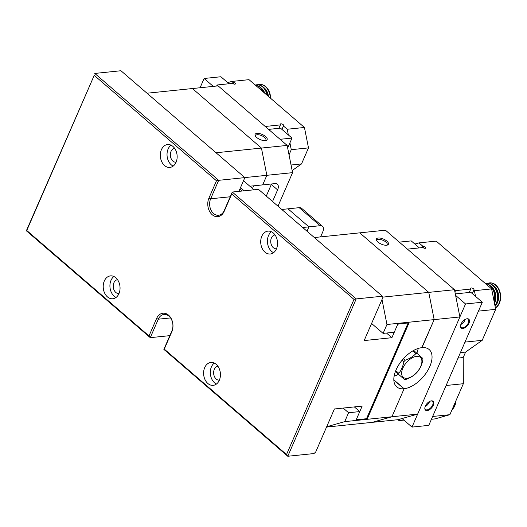 <?xml version="1.0" encoding="UTF-8"?>
<svg xmlns="http://www.w3.org/2000/svg" width="527" height="527" viewBox="0 0 527 527"><rect width="100%" height="100%" fill="white"/><g stroke="black" fill="none" stroke-linecap="round" stroke-linejoin="round"><path stroke-width="0.79" d="M276.444 248.876A11.502 8.386 84.1 0 1 270.311 254.001A11.502 8.386 84.1 0 1 262.163 248.382A11.502 8.386 84.1 0 1 261.807 236.254A11.502 8.386 84.1 0 1 267.947 231.129A11.502 8.386 84.1 0 1 276.089 236.748A11.502 8.386 84.1 0 1 276.444 248.876M118.95 293.638A11.502 8.386 84.1 0 1 112.811 298.763A11.502 8.386 84.1 0 1 104.662 293.137A11.502 8.386 84.1 0 1 104.306 281.01A11.502 8.386 84.1 0 1 110.446 275.885A11.502 8.386 84.1 0 1 118.595 281.51A11.502 8.386 84.1 0 1 118.95 293.638M208.916 198.159L216.472 180.787L94.228 75.348L26.765 230.497L149.016 335.936L156.565 318.558A11.989 8.742 84.1 0 1 168.548 315.159A11.989 8.742 84.1 0 1 171.835 331.727L164.279 349.105L286.523 454.537L353.986 299.389L231.742 193.956L224.186 211.327A11.989 8.742 84.1 0 1 212.21 214.733A11.989 8.742 84.1 0 1 208.916 198.159L210.648 198.791A10.678 7.786 -95.9 0 0 210.978 210.049A10.678 7.786 -95.9 0 0 218.547 215.273A10.678 7.786 -95.9 0 0 224.245 210.517L232.275 192.045L258.454 189.338L382.371 296.22L356.193 298.921L287.782 456.263L313.954 453.563L315.673 452.074L334.408 408.978L362.148 406.113L356.562 418.972L356.871 419.723L366.496 418.734L408.135 322.959L398.517 323.953L397.49 324.843L391.897 337.702L364.157 340.567L382.892 297.472L382.371 296.22M176.058 162.29A11.502 8.386 84.1 0 1 169.918 167.415A11.502 8.386 84.1 0 1 161.776 161.796A11.502 8.386 84.1 0 1 161.42 149.668A11.502 8.386 84.1 0 1 167.553 144.543A11.502 8.386 84.1 0 1 175.702 150.162A11.502 8.386 84.1 0 1 176.058 162.29M219.337 380.224A11.502 8.386 84.1 0 1 213.198 385.349A11.502 8.386 84.1 0 1 205.056 379.723A11.502 8.386 84.1 0 1 204.7 367.596A11.502 8.386 84.1 0 1 210.833 362.471A11.502 8.386 84.1 0 1 218.982 368.096A11.502 8.386 84.1 0 1 219.337 380.224M231.742 193.956L232.275 192.045L356.193 298.921L353.986 299.389M286.523 454.537L287.782 456.263L163.864 349.381L171.894 330.916A10.678 7.786 -95.9 0 0 171.565 319.652A10.678 7.786 -95.9 0 0 164.002 314.428A10.678 7.786 -95.9 0 0 158.298 319.191L150.267 337.662L169.839 335.64M238.883 191.36L244.857 177.619L218.679 180.32L210.648 198.791L230.22 196.769M244.857 177.619L120.94 70.737L94.761 73.437L218.679 180.32L216.472 180.787M356.871 419.723L356.41 419.321M149.016 335.936L150.267 337.662L26.35 230.78L94.228 75.348M240.49 187.658L244.153 190.82M254.001 189.799L243.5 180.741M242.315 191.005L239.93 188.949M386.482 333.038L391.897 337.702M117.534 279.699A6.983 5.092 -95.9 0 0 113.898 282.795A6.983 5.092 -95.9 0 0 114.089 290.107A6.983 5.092 -95.9 0 0 118.97 293.585M113.904 276.504A11.502 8.386 -95.9 0 0 111.019 280.318A11.502 8.386 -95.9 0 0 116.065 297.445M217.928 366.278A6.983 5.092 -95.9 0 0 214.285 369.381A6.983 5.092 -95.9 0 0 214.476 376.693A6.983 5.092 -95.9 0 0 219.364 380.171M214.291 363.09A11.502 8.386 -95.9 0 0 211.406 366.904A11.502 8.386 -95.9 0 0 216.452 384.031M275.035 234.937A6.983 5.092 -95.9 0 0 271.392 238.039A6.983 5.092 -95.9 0 0 271.589 245.351A6.983 5.092 -95.9 0 0 276.471 248.823M271.398 231.748A11.502 8.386 -95.9 0 0 268.52 235.556A11.502 8.386 -95.9 0 0 273.566 252.69M174.648 148.35A6.983 5.092 -95.9 0 0 171.005 151.453A6.983 5.092 -95.9 0 0 171.196 158.765A6.983 5.092 -95.9 0 0 176.084 162.237M171.012 145.162A11.502 8.386 -95.9 0 0 168.126 148.97A11.502 8.386 -95.9 0 0 173.172 166.104M163.864 349.381L164.279 349.105M26.35 230.78L26.765 230.497M320.587 236.893L322.728 231.972A8.215 4.447 130.8 0 0 322.498 226.327A8.215 4.447 130.8 0 0 320.106 225.708L308.921 226.867L288.005 208.824L308.921 226.867L307.024 231.234L308.921 226.867L302.702 227.506M281.787 209.469L299.191 207.671A8.215 4.447 -49.2 0 1 301.582 208.29L322.498 226.327M386.956 324.494L383.089 333.387L394.275 332.234L397.845 324.026L409.031 322.867L367.385 418.642L356.199 419.795L359.77 411.587L348.584 412.74L344.717 421.633L391.923 416.758L404.117 388.709L393.821 379.829L403.893 388.735A24.644 13.346 -49.2 0 1 396.726 386.871A24.644 13.346 -49.2 0 1 398.906 364.598A24.644 13.346 -49.2 0 1 421.745 347.688L434.162 319.619L386.956 324.494L381.996 299.534M382.747 297.129L428.754 292.38L434.162 319.619L421.969 347.668A24.644 13.346 -49.2 0 1 429.136 349.526A24.644 13.346 -49.2 0 1 426.956 371.805A24.644 13.346 -49.2 0 1 404.117 388.709L391.923 416.758L417.654 414.103L397.964 419.696L372.233 422.351L391.923 416.758L372.233 422.351L326.542 427.074M417.654 414.103L459.887 316.958L434.162 319.619L428.754 292.38L359.737 232.848L314.336 237.539M367.385 418.642L366.766 418.102M359.77 411.587L354.361 406.916M348.584 412.74L343.176 408.076M326.674 426.765L344.717 421.633M383.089 333.387L371.588 323.466M413.629 350.448L422.852 358.446A15.606 8.452 -49.2 0 1 422.898 359.743C422.008 364.295 420.329 368.162 417.852 371.351A15.606 8.452 -49.2 0 1 416.613 372.78C413.847 375.672 410.269 377.892 405.869 379.433A15.606 8.452 -49.2 0 1 404.584 379.572L395.375 371.588M403.359 358.755L405.118 360.277C409.479 358.755 413.056 356.535 415.862 353.624L412.76 350.942M415.862 353.624A15.606 8.452 -49.2 0 1 417.153 353.485M395.744 370.646L398.834 373.314C401.31 370.132 402.997 366.258 403.886 361.706L402.127 360.191M403.886 361.706A15.606 8.452 -49.2 0 1 405.118 360.277M398.886 374.611A15.606 8.452 -49.2 0 1 398.834 373.314M395.369 371.621L404.584 379.572M420.724 366.384A13.142 7.121 130.8 0 0 414.354 356.871A13.142 7.121 130.8 0 0 401.64 373.024A13.142 7.121 130.8 0 0 409.196 377.754A13.142 7.121 130.8 0 0 420.724 366.384M359.737 232.848L428.754 292.38L454.478 289.718L385.461 230.194L359.737 232.848M377.951 242.077A6.574 2.754 -156.5 0 1 376.568 240.45A6.574 2.754 -156.5 0 1 383.518 239.093A6.574 2.754 -156.5 0 1 387.266 245.101A6.574 2.754 -156.5 0 1 377.951 242.077M418.168 348.466A24.644 13.346 -49.2 0 1 416.844 353.222M398.484 374.308A24.644 13.346 -49.2 0 1 394.104 376.212M454.478 289.718L459.887 316.958M376.91 240.984A5.586 2.339 -156.5 0 1 376.943 240.207A5.586 2.339 -156.5 0 1 382.997 240.292A5.586 2.339 -156.5 0 1 387.187 244.666A5.586 2.339 -156.5 0 1 386.647 245.22M452.041 409.716A13.142 9.578 -95.9 0 0 454.781 405.81A13.142 9.578 -95.9 0 0 456.007 400.592M455.578 401.567A13.142 9.578 84.1 0 1 454.445 405.843A13.142 9.578 84.1 0 1 452.258 409.216M494.306 302.432A13.142 9.578 -95.9 0 0 485.308 283.467M485.4 283.546A13.142 9.578 84.1 0 1 494.174 301.773M495.044 306.128A13.142 9.578 -95.9 0 0 496.605 303.486A13.142 9.578 -95.9 0 0 496.197 289.626A13.142 9.578 -95.9 0 0 486.889 283.197A13.142 9.578 -95.9 0 0 486.717 283.216M485.334 283.467A13.142 9.578 84.1 0 1 486.553 283.23A13.142 9.578 84.1 0 1 495.861 289.659A13.142 9.578 84.1 0 1 496.269 303.519A13.142 9.578 84.1 0 1 494.978 305.805M495.42 308.018A13.142 9.578 -95.9 0 0 499.398 303.196A13.142 9.578 -95.9 0 0 498.99 289.336A13.142 9.578 -95.9 0 0 489.682 282.907A13.142 9.578 -95.9 0 0 489.517 282.927M488.127 283.177A13.142 9.578 84.1 0 1 489.346 282.94A13.142 9.578 84.1 0 1 498.654 289.369A13.142 9.578 84.1 0 1 499.062 303.229A13.142 9.578 84.1 0 1 495.387 307.86M399.301 242.13L411.212 240.898L419.334 247.901M482.324 302.228L428.78 425.368L412.002 427.101L465.539 303.96L482.324 302.228L470.815 292.307L455.315 293.908M465.539 303.96L455.605 295.397M412.002 427.101L402.068 418.53M467.12 318.763A5.83 3.162 130.8 0 0 466.382 318.914A5.83 3.162 130.8 0 0 460.552 325.666A5.83 3.162 130.8 0 0 463.872 328.249A5.83 3.162 130.8 0 0 469.195 322.649A5.83 3.162 130.8 0 0 467.12 318.763M431.429 400.849A5.83 3.162 130.8 0 0 430.684 401.001A5.83 3.162 130.8 0 0 424.861 407.76A5.83 3.162 130.8 0 0 428.174 410.342A5.83 3.162 130.8 0 0 433.504 404.736A5.83 3.162 130.8 0 0 431.429 400.849M427.535 402.99A3.287 1.779 -49.2 0 1 426.363 404.347M425.164 406.561A5.336 2.892 130.8 0 0 429.551 401.482M424.9 407.529A5.336 2.892 130.8 0 0 425.513 409.479A5.336 2.892 130.8 0 0 427.068 409.887A5.336 2.892 130.8 0 0 432.015 406.225A5.336 2.892 130.8 0 0 432.489 401.396A5.336 2.892 130.8 0 0 430.934 400.994A5.336 2.892 130.8 0 0 430.467 401.073M463.226 320.903A3.287 1.779 -49.2 0 1 462.06 322.26M460.861 324.474A5.336 2.892 130.8 0 0 465.242 319.388M460.591 325.436A5.336 2.892 130.8 0 0 461.204 327.392A5.336 2.892 130.8 0 0 462.759 327.794A5.336 2.892 130.8 0 0 467.706 324.131A5.336 2.892 130.8 0 0 468.18 319.303A5.336 2.892 130.8 0 0 466.626 318.901A5.336 2.892 130.8 0 0 466.158 318.987M482.212 340.323L495.683 309.342L478.457 311.121L464.985 342.102L482.212 340.323L465.598 352.069L460.42 352.603M446.119 385.494L432.647 416.475L449.874 414.69L463.345 383.715L446.119 385.494M475.525 296.365L474.399 290.693L491.625 288.915L436.198 241.109L418.972 242.888L414.874 244.054M491.625 288.915L495.683 309.342M458.035 358.077L463.22 357.537L465.598 352.069M463.22 357.537L463.345 383.715M449.874 414.69L435.104 418.886L431.429 419.268M474.399 290.693L473.786 290.166L473.984 289.573L472.251 293.546M422.074 247.618L422.72 246.122L418.972 242.888M422.72 246.122L424.103 246.55L423.497 247.953M473.984 289.573A1.805 0.758 -156.5 0 0 472.482 288.216A1.805 0.758 -156.5 0 0 470.644 288.243A1.805 0.758 -156.5 0 0 470.618 288.348L470.723 289.053L455.526 290.621L407.424 249.133L422.621 247.565L423.991 248.138A1.805 0.758 23.5 0 0 425.704 248.065A1.805 0.758 23.5 0 0 424.103 246.55M399.604 419.228L399.011 420.599L403.88 420.091M399.011 420.599L397.964 419.696M455.526 290.621L454.933 291.991M473.786 290.166L472.297 293.585M469.234 292.472L470.723 289.053M216.037 152.758L261.438 148.067L192.421 88.543L147.02 93.226M277.992 206.195L292.571 172.652L266.846 175.307L262.683 184.885L266.846 175.307L261.438 148.067L287.162 145.412L218.145 85.881L192.421 88.543L261.438 148.067L266.846 175.307L244.818 177.586M253.645 185.82L252.486 188.495L253.645 185.82M272.551 201.498L277.604 189.878A8.215 4.447 -49.2 0 0 277.373 184.233A8.215 4.447 -49.2 0 0 274.989 183.613L249.838 186.215M265.595 136.526A6.574 2.754 -156.5 0 1 265.964 140.478A6.574 2.754 -156.5 0 1 260.022 139.51A6.574 2.754 -156.5 0 1 255.266 135.828A6.574 2.754 -156.5 0 1 258.046 133.371A6.574 2.754 -156.5 0 1 265.595 136.526M271.53 183.969A8.215 4.447 -49.2 0 1 271.333 184.463L266.273 196.09M287.162 145.412L292.571 172.652M265.344 140.597A5.586 2.339 23.5 0 0 265.885 140.037A5.586 2.339 23.5 0 0 264.567 137.422A5.586 2.339 23.5 0 0 259.297 134.892A5.586 2.339 23.5 0 0 255.641 135.584A5.586 2.339 23.5 0 0 255.602 136.361M263.717 92.35A13.142 9.578 -95.9 0 0 255.252 85.038A13.142 9.578 84.1 0 1 256.491 84.807A13.142 9.578 84.1 0 1 267.13 95.288M255.338 85.117A13.142 9.578 84.1 0 1 263.164 91.869M267.538 95.637A13.142 9.578 -95.9 0 0 256.827 84.775A13.142 9.578 -95.9 0 0 256.662 84.788M270.595 98.279A13.142 9.578 -95.9 0 0 259.62 84.485A13.142 9.578 -95.9 0 0 259.455 84.504M258.065 84.755A13.142 9.578 84.1 0 1 259.291 84.518A13.142 9.578 84.1 0 1 270.259 97.982M280.087 139.306L291.998 138.081L280.496 128.153L268.586 129.385M291.998 138.081L287.683 148.008M213.277 86.388L204.107 78.477L220.892 76.744L229.008 83.747M204.107 78.477L200.082 87.745M291.056 165.01L301.523 163.923L308.493 147.896L291.266 149.675L289.033 154.819M288.341 134.919L287.208 129.247L304.435 127.468L249.014 79.663L231.788 81.441L227.684 82.607M304.435 127.468L308.493 147.896M301.523 163.923L292.156 170.55M233.171 83.8L233.784 82.403L231.788 81.441M233.784 82.403A1.805 0.758 -156.5 0 1 235.385 83.912A1.805 0.758 -156.5 0 1 233.672 83.984L232.295 83.411L217.098 84.979L265.206 126.467L280.404 124.899L280.292 124.194A1.805 0.758 23.5 0 1 280.318 124.089A1.805 0.758 23.5 0 1 282.156 124.062A1.805 0.758 23.5 0 1 283.658 125.419L281.971 129.431M287.208 129.247L283.46 126.012M216.643 86.039L217.098 84.979M231.748 83.47L232.4 81.968M291.266 149.675L289.916 142.863M278.915 128.318L280.404 124.899M170.55 317.926L158.298 319.191L156.565 318.558M171.894 330.916L171.835 331.727M224.186 211.327L224.245 210.517M320.106 225.708L299.191 207.671M393.827 380.053L403.893 388.735M494.385 302.834A11.502 8.386 -95.9 0 0 494.445 302.696A11.502 8.386 -95.9 0 0 491.704 287.182M496.282 304.165A11.502 8.386 -95.9 0 0 497.244 302.412A11.502 8.386 -95.9 0 0 494.497 286.899M493.265 285.562A11.666 8.504 84.1 0 1 497.541 302.478A11.666 8.504 84.1 0 1 495.347 305.719M490.466 285.851A11.666 8.504 84.1 0 1 494.741 302.768A11.666 8.504 84.1 0 1 494.484 303.321M492.422 292.946A11.666 8.504 84.1 0 1 492.976 295.713M277.604 189.878L271.333 184.463M264.37 92.904A11.502 8.386 -95.9 0 0 261.642 88.76M268.118 96.138A11.502 8.386 -95.9 0 0 264.442 88.47M263.204 87.139A11.666 8.504 84.1 0 1 268.48 96.448M260.41 87.429A11.666 8.504 84.1 0 1 264.864 93.338M281.932 129.398L283.658 125.419M486.553 283.23L486.889 283.197M489.346 282.94L489.682 282.907M256.491 84.807L256.827 84.775M259.291 84.518L259.62 84.485"/></g></svg>
